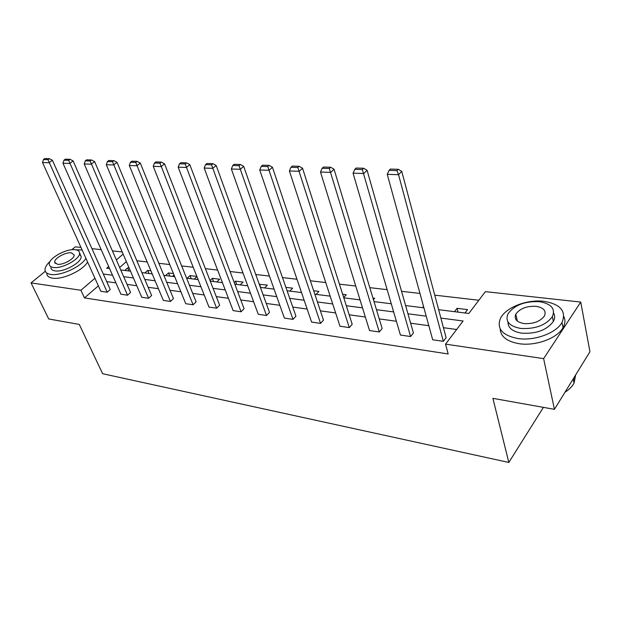 <?xml version="1.0" encoding="UTF-8"?>
<svg xmlns="http://www.w3.org/2000/svg" width="621" height="621" viewBox="0 0 621 621"><rect width="100%" height="100%" fill="white"/><g stroke="black" fill="none" stroke-linecap="round" stroke-linejoin="round"><path stroke-width="0.93" d="M516.765 320.568L517.169 320.234M71.749 249.743L75.327 246.824L80.978 247.445M91.939 248.641L101.215 249.658M112.401 250.876L122.197 251.947M478.853 300.246L434.762 295.154M419.967 293.446L401.546 291.319M387.139 289.658L369.805 287.655M355.763 286.033L339.439 284.146M325.746 282.563L310.353 280.785M296.993 279.248L282.477 277.571M269.436 276.066L255.736 274.482M242.997 273.015L230.065 271.517M217.614 270.081L205.388 268.668M193.216 267.263L181.666 265.928M169.758 264.554L158.829 263.296M147.177 261.946L136.837 260.758M438.643 309.7L468.816 313.473L485.381 291.645L580.736 302.07L543.623 358.635L445.536 344.143L463.111 320.987L440.879 318.084M543.623 358.635L554.437 409.34L589.95 351.719L580.736 302.07M554.437 409.34L492.895 398.34L508.832 462.451L102.628 373.718L79.271 324.426L48.717 318.961L31.05 282.897L45.317 271.268M508.832 462.451L543.398 407.368M367.081 170.278L413.423 333.019L410.605 336.543L400.421 335.053L353.062 173.158L363.836 173.523L367.081 170.278L363.642 168.252L356.105 168.027L354.793 169.316L362.338 169.549L363.642 168.252M302.543 168.221L352.192 324.24L349.297 327.585L339.959 326.219L289.409 170.977L299.213 171.311L302.543 168.221L299.175 166.288L292.312 166.079L290.97 167.305L297.839 167.523L299.175 166.288M243.696 166.35L295.938 316.174L292.988 319.365L284.387 318.107L231.354 168.99L240.311 169.3L243.696 166.35L240.389 164.503L234.117 164.309L232.766 165.481L239.038 165.675L240.389 164.503M189.816 164.635L244.076 308.738L241.088 311.781L233.147 310.616L178.188 167.173L186.401 167.453L189.816 164.635L186.579 162.865L180.827 162.686L179.461 163.804L185.213 163.983L186.579 162.865M140.299 163.059L196.112 301.868L193.092 304.771L185.741 303.692L129.308 165.496L136.876 165.76L140.299 163.059L137.14 161.359L131.838 161.196L130.464 162.267L135.758 162.43L137.14 161.359M94.64 161.607L151.625 295.487L148.59 298.266L141.759 297.273L84.223 163.96L91.209 164.192L94.64 161.607L91.543 159.97L86.653 159.822L85.279 160.847L90.169 161.002L91.543 159.97M52.405 160.265L110.243 289.557L107.2 292.219L100.843 291.296L42.507 162.531L48.981 162.749L52.405 160.265L49.377 158.689L44.844 158.549L43.47 159.535L48.003 159.675L49.377 158.689M456.645 329.503L443.441 327.694M428.832 325.699L410.628 323.207M396.384 321.259L379.245 318.907M365.35 317.013L349.188 314.8M335.635 312.945L320.389 310.857M307.154 309.048L292.77 307.077M279.838 305.307L266.254 303.452M253.609 301.721L240.769 299.966M228.412 298.274L216.279 296.613M204.185 294.959L192.704 293.384M180.866 291.769L170.007 290.279M158.417 288.695L148.132 287.29M136.775 285.738L127.041 284.402M115.91 282.881L106.688 281.616M98.374 285.854L84.456 297.901L448.168 353.97L445.536 344.143M73.123 160.924L130.565 292.468L127.53 295.192L120.932 294.23L62.969 163.23L69.692 163.463L73.123 160.924L70.057 159.318L65.352 159.17L63.979 160.179L68.683 160.327L70.057 159.318M117.02 162.322L173.461 298.616L170.433 301.457L163.346 300.424L106.315 164.712L113.589 164.961L117.02 162.322L113.891 160.653L108.799 160.497L107.425 161.545L112.51 161.701L113.891 160.653M164.549 163.835L219.64 305.237L216.628 308.21L208.99 307.092L153.24 166.319L161.126 166.591L164.549 163.835L161.351 162.097L155.832 161.926L154.458 163.02L159.977 163.191L161.351 162.097M216.178 165.473L269.491 312.386L266.518 315.491L258.258 314.288L204.2 168.058L212.778 168.353L216.178 165.473L212.91 163.665L206.902 163.478L205.535 164.627L211.544 164.813L212.91 163.665M272.456 167.266L323.487 320.125L320.56 323.386L311.595 322.082L259.733 169.96L269.103 170.286L272.456 167.266L269.118 165.372L262.559 165.178L261.216 166.374L267.775 166.583L269.118 165.372M334.051 169.222L382.148 328.532L379.291 331.971L369.534 330.543L320.49 172.04L330.76 172.39L334.051 169.222L330.644 167.251L323.456 167.033L322.128 168.283L329.324 168.516L330.644 167.251M401.748 171.38L446.111 337.708L443.347 341.325L432.697 339.772L387.24 174.322L398.55 174.711L401.748 171.38L398.278 169.308L390.361 169.067L389.072 170.387L396.998 170.635L398.278 169.308M84.456 297.901L80.909 290.263L31.05 282.897M108.667 266.502L106.696 268.194L109.575 268.551M120.73 269.949L130.495 271.167M141.875 272.596L152.192 273.884M163.82 275.336L174.718 276.694M186.595 278.185L198.115 279.621M210.247 281.142L222.434 282.664M234.847 284.216L247.732 285.831M260.432 287.414L274.078 289.122M287.073 290.744L301.534 292.553M314.839 294.222L330.162 296.139M343.793 297.839L360.048 299.873M374.021 301.62L391.269 303.778M405.606 305.571L423.926 307.861M123.137 254.121L116.352 259.92M94.935 278.255L80.909 290.263M426.216 316.174L407.95 313.784M393.652 311.921L376.45 309.677M362.517 307.853L346.308 305.742M332.709 303.964L317.424 301.969M304.15 300.238L289.728 298.352M276.764 296.659L263.141 294.882M250.473 293.228L237.602 291.552M225.221 289.929L213.057 288.346M200.94 286.762L189.436 285.264M177.583 283.712L166.7 282.291M155.087 280.777L144.794 279.434M133.414 277.952L123.672 276.679M112.525 275.219L103.288 274.016M126.374 261.627L119.643 267.457M454.456 311.68L457.048 308.327L467.551 309.615L464.974 312.992M422.567 307.69L423.545 306.479M372.934 298.018L374.688 298.235L373.438 299.679M342.668 294.307L346.239 294.742L343.708 297.568M313.683 290.752L318.915 291.396L316.143 294.385M285.885 287.344L292.654 288.175L289.86 291.094M259.306 284.309L267.387 285.078L264.577 287.934M234.171 282.439L235.475 281.166L243.075 282.097L240.242 284.892M210.014 280.537L212.328 278.332L219.655 279.225L216.807 281.965M187.154 278.255L190.01 275.592L196.849 276.43M194.226 279.139L196.919 276.609M165.613 275.561L168.477 272.953L173.438 273.566M172.436 276.415L174.012 274.971M144.825 272.961L147.697 270.407L150.895 270.803M151.408 273.783L151.951 273.302M124.743 270.453L127.615 267.946L129.184 268.14M128.927 270.973L127.615 267.946M148.993 273.481L147.697 270.407M169.766 276.081L168.477 272.953M191.276 278.767L190.01 275.592M213.577 281.561L212.328 278.332M236.71 284.449L235.475 281.166M260.711 287.453L259.5 284.115M458.019 312.122L457.048 308.327M107.2 292.219L48.003 159.675M43.47 159.535L42.507 162.531M82.104 249.937L75.809 249.805M50.216 261.255C46.668 264.492 44.929 267.403 45.015 269.988C45.248 272.394 47.173 273.877 50.79 274.435C60.78 276.221 81.53 266.595 85.869 258.243M46.785 273.675C47.017 276.097 48.95 277.595 52.568 278.161C62.55 279.978 83.253 270.36 87.561 261.977M79.504 253.935L81.149 256.496C81.988 262.365 63.8 272.487 55.09 270.896C52.451 270.508 51.054 269.429 50.899 267.667M75.188 249.72C66.362 248.338 48.376 258.359 49.276 264.259C49.432 266.013 50.829 267.077 53.468 267.465C62.17 269.025 80.412 258.903 79.589 253.065C79.472 251.187 78.005 250.077 75.188 249.72M57.388 264.259C63.016 265.245 74.737 258.74 74.194 254.967L71.384 252.825C65.71 251.916 54.089 258.383 54.664 262.178L57.388 264.259M543.81 301.309C526.818 299.175 505.471 307.597 500.425 318.449C496.513 328.711 502.358 335.418 517.976 338.554C534.409 341.123 556.315 333.112 562.005 322.462C566.616 311.183 560.546 304.127 543.81 301.309M500.2 328.851C500.573 336.574 506.883 341.527 519.133 343.7C535.535 346.316 557.371 338.329 563.037 327.647C565.211 323.758 565.49 320.079 563.876 316.609M553.629 313.116C555.073 315.716 554.98 318.503 553.342 321.476C546.728 330.124 536.187 334.028 521.71 333.174C512.441 331.575 507.869 327.834 507.986 321.95M539.323 301.674C524.613 301.1 514.157 305.19 507.939 313.939C505.036 321.399 509.274 326.235 520.654 328.431C535.162 329.246 545.735 325.334 552.372 316.702C555.632 308.707 551.285 303.7 539.323 301.674M524.046 323.572C533.416 324.069 540.216 321.523 544.446 315.949C546.503 310.865 543.717 307.651 536.07 306.324C526.616 305.928 519.862 308.544 515.81 314.172C513.901 319.039 516.649 322.175 524.046 323.572M564.939 392.301C569.154 389.6 572.189 386.541 574.045 383.126L575.659 374.905M575.046 375.891L573.936 382.575M565.382 392.014L564.931 392.309M127.53 295.192L68.683 160.327M63.979 160.179L62.969 163.23M148.59 298.266L90.169 161.002M85.279 160.847L84.223 163.96M170.433 301.457L112.51 161.701M107.425 161.545L106.315 164.712M193.092 304.771L135.758 162.43M130.464 162.267L129.308 165.496M216.628 308.21L159.977 163.191M154.458 163.02L153.24 166.319M241.088 311.781L185.213 163.983M179.461 163.804L178.188 167.173M266.518 315.491L211.544 164.813M205.535 164.627L204.2 168.058M292.988 319.365L239.038 165.675M232.766 165.481L231.354 168.99M320.56 323.386L267.775 166.583M261.216 166.374L259.733 169.96M349.297 327.585L297.839 167.523M290.97 167.305L289.409 170.977M379.291 331.971L329.324 168.516M322.128 168.283L320.49 172.04M410.605 336.543L362.338 169.549M354.793 169.316L353.062 173.158M443.347 341.325L398.55 174.711L396.998 170.635M389.072 170.387L387.24 174.322M55.246 263.42L54.664 262.178M81.149 256.496L79.589 253.065M573.199 378.895L574.045 383.126M517.363 321.096L515.81 314.172M553.342 321.476L552.372 316.702M562.005 322.462L563.037 327.647"/></g></svg>
